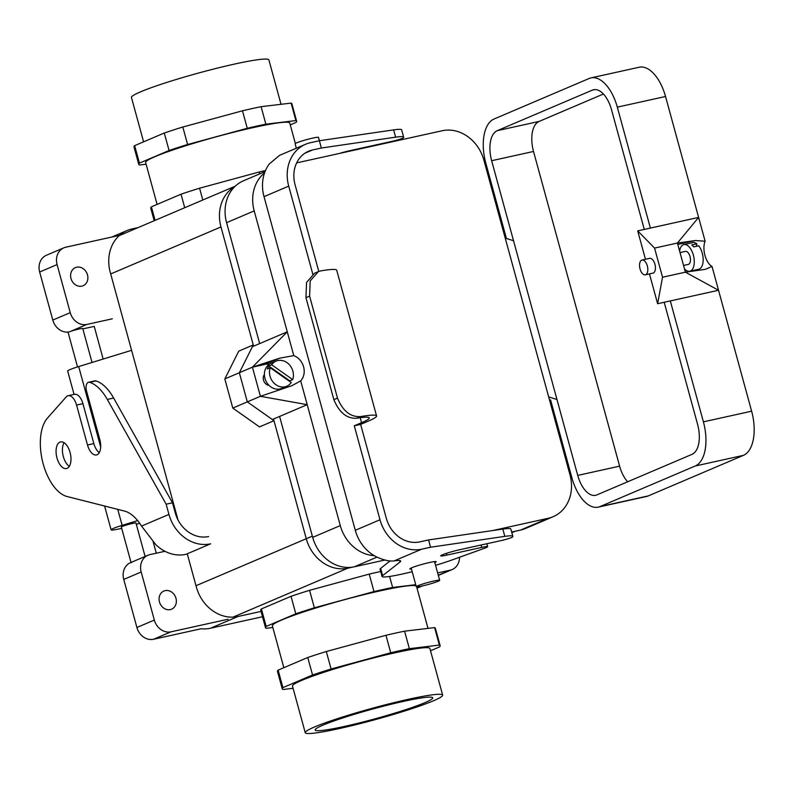 <?xml version="1.0" encoding="UTF-8"?>
<svg xmlns="http://www.w3.org/2000/svg" width="793" height="793" viewBox="0 0 793 793"><rect width="100%" height="100%" fill="white"/><g stroke="black" fill="none" stroke-linecap="round" stroke-linejoin="round"><path stroke-width="1.19" d="M65.789 247.208L119.535 235.333L65.789 247.208A15.156 12.936 -113.1 0 0 63.837 247.832A15.156 12.936 -113.1 0 1 65.789 247.208M201.164 628.75L153.574 639.267A15.156 12.936 66.9 0 1 136.902 627.501A15.156 12.936 66.9 0 0 153.574 639.267L201.164 628.75A37.886 32.344 66.9 0 0 210.452 628.244L262.513 616.746M123.748 579.425L136.902 627.501L123.748 579.425L141.184 571.991L154.338 620.067A15.156 12.936 66.9 0 0 171.01 631.833L228.116 619.224L171.01 631.833L153.574 639.267L171.01 631.833A15.156 12.936 66.9 0 1 154.338 620.067L136.902 627.501L154.338 620.067L141.184 571.991A15.156 12.936 66.9 0 1 147.934 555.249A15.156 12.936 66.9 0 0 141.184 571.991L123.748 579.425A15.156 12.936 66.9 0 1 130.498 562.673A15.156 12.936 66.9 0 0 123.748 579.425M82.849 328.897L94.228 326.389L82.849 328.897M69.13 331.93A15.156 12.936 -113.1 0 1 52.804 320.085L39.65 272.009A15.156 12.936 -113.1 0 1 46.4 255.267L63.837 247.832A15.156 12.936 -113.1 0 0 57.086 264.584A15.156 12.936 -113.1 0 1 63.837 247.832L46.4 255.267A15.156 12.936 -113.1 0 0 39.65 272.009L52.804 320.085L70.24 312.66L57.086 264.584L39.65 272.009L57.086 264.584L70.24 312.66A15.156 12.936 -113.1 0 0 86.913 324.426L112.299 318.816L86.913 324.426A15.156 12.936 -113.1 0 1 70.24 312.66L52.804 320.085A15.156 12.936 -113.1 0 0 69.13 331.93M289.772 123.074A74.72 6.156 164.7 0 0 216.083 136.852A74.72 6.156 164.7 0 0 145.634 162.506A74.72 6.156 164.7 0 1 216.083 136.852A74.72 6.156 164.7 0 1 289.772 123.074L295.363 143.503L289.772 123.074M416.067 585.918A74.72 6.156 164.7 0 0 380.263 590.835A74.72 6.156 164.7 0 0 307.585 610.62A74.72 6.156 164.7 0 0 272.376 625.816L283.835 667.706L272.376 625.816A74.72 6.156 164.7 0 1 307.585 610.62A74.72 6.156 164.7 0 1 380.263 590.835A74.72 6.156 164.7 0 1 416.067 585.918M551.363 402.755L550.322 402.983L551.363 402.755M347.988 568.165L353.281 566.995L347.988 568.165A37.925 32.364 66.9 0 1 306.267 538.725A37.925 32.364 66.9 0 0 347.988 568.165M279.602 416.434L307.208 404.668L260.401 396.312L252.422 367.169L287.274 331.821L252.412 346.68L239.347 372.74L253.264 344.985L253.591 346.184L220.969 226.947A37.925 32.364 66.9 0 1 234.897 186.514A37.925 32.364 66.9 0 0 220.969 226.947L253.264 344.985L239.347 372.74L224.825 378.935L238.752 351.14L253.254 344.955L238.752 351.14L224.825 378.935L232.795 408.078L247.317 401.882L273.972 420.686L273.516 419.031L306.267 538.725L196 585.73L312.343 536.127L306.267 538.725L273.972 420.686L247.317 401.882L239.347 372.74L247.317 401.882L272.336 419.527L279.602 416.434L312.68 537.357A37.886 32.344 66.9 0 0 354.372 566.777L384.883 560.036M561.127 438.44L560.136 438.856L561.127 438.44M559.432 436.259A18.189 1.497 -15.3 0 1 560.473 436.051A18.189 1.497 -15.3 0 0 559.432 436.259M556.884 422.937A18.189 1.497 164.7 0 0 555.843 423.155A18.189 1.497 164.7 0 1 556.884 422.937M501.543 220.632L500.502 220.86L501.543 220.632M170.307 609.589A9.853 8.406 66.9 0 0 171.585 609.183A9.853 8.406 66.9 0 0 175.739 597.555A9.853 8.406 66.9 0 0 165.122 590.646A9.853 8.406 66.9 0 0 163.854 591.053A9.853 8.406 66.9 0 0 159.7 602.69A9.853 8.406 66.9 0 0 170.307 609.589A9.853 8.406 66.9 0 0 171.585 609.183A9.853 8.406 66.9 0 0 175.739 597.555A9.853 8.406 66.9 0 0 165.122 590.646A9.853 8.406 66.9 0 0 163.854 591.053A9.853 8.406 66.9 0 0 159.7 602.69A9.853 8.406 66.9 0 0 170.307 609.589M459.524 557.261A15.156 12.936 -113.1 0 1 452.169 569.533A15.156 12.936 -113.1 0 1 450.206 570.157L437.657 572.933L450.206 570.157L438.291 575.242L450.206 570.157A15.156 12.936 -113.1 0 0 452.169 569.533A15.156 12.936 -113.1 0 0 459.524 557.261M496.458 206.071A18.189 1.497 -15.3 0 1 497.498 205.853A18.189 1.497 -15.3 0 0 496.458 206.071M239.347 372.74L224.825 378.935L232.795 408.078L259.48 426.902L273.981 420.716L259.48 426.902L232.795 408.078L247.317 401.882L239.347 372.74L252.422 367.169L265.12 364.364A15.156 12.936 66.9 0 1 269.313 364.225M149.887 554.614L164.954 551.294L149.887 554.614A15.156 12.936 66.9 0 0 147.934 555.249L130.498 562.673L147.934 555.249A15.156 12.936 66.9 0 1 149.887 554.614M403.161 701.458A60.952 5.026 -15.3 0 1 432.73 697.81A60.952 5.026 -15.3 0 1 404.083 710.191A60.952 5.026 -15.3 0 1 344.727 726.358A60.952 5.026 -15.3 0 1 315.148 729.976A60.952 5.026 -15.3 0 1 343.934 717.576A60.952 5.026 -15.3 0 1 403.161 701.458A60.952 5.026 -15.3 0 1 432.73 697.81A60.952 5.026 -15.3 0 1 404.083 710.191A60.952 5.026 -15.3 0 1 344.727 726.358A60.952 5.026 -15.3 0 1 315.148 729.976A60.952 5.026 -15.3 0 1 343.934 717.576A60.952 5.026 -15.3 0 1 403.161 701.458M261.393 608.945A81.848 6.74 164.7 0 0 260.728 610.213A81.848 6.74 164.7 0 1 261.393 608.945L291.031 596.316L261.393 608.945L266.18 626.43A81.848 6.74 164.7 0 0 265.506 627.689A81.848 6.74 164.7 0 0 266.26 628.304L272.842 627.521L266.26 628.304A81.848 6.74 164.7 0 1 265.506 627.689A81.848 6.74 164.7 0 1 266.18 626.43L261.393 608.945M309.567 590.319A81.848 6.74 164.7 0 0 291.031 596.316L295.809 613.802L266.18 626.43L295.809 613.802L291.031 596.316A81.848 6.74 164.7 0 1 309.567 590.319L369.221 574.102L309.567 590.319L314.355 607.805A81.848 6.74 164.7 0 0 295.809 613.802A81.848 6.74 164.7 0 1 314.355 607.805L309.567 590.319M380.699 571.495A81.848 6.74 164.7 0 0 369.221 574.102L373.999 591.588L314.355 607.805L373.999 591.588L369.221 574.102A81.848 6.74 164.7 0 1 380.699 571.495M339.354 718.042A71.231 5.868 -15.3 0 1 442.653 695.114A71.231 5.868 -15.3 0 1 375.495 719.568A71.231 5.868 -15.3 0 1 305.236 732.702A71.231 5.868 -15.3 0 1 339.354 718.042A71.231 5.868 -15.3 0 1 442.653 695.114A71.231 5.868 -15.3 0 1 375.495 719.568A71.231 5.868 -15.3 0 1 305.236 732.702A71.231 5.868 -15.3 0 1 339.354 718.042M501.087 218.967A18.189 1.497 164.7 0 0 500.046 219.185A18.189 1.497 164.7 0 1 501.087 218.967M81.828 286.154A9.853 8.406 -113.1 0 1 71.221 279.245A9.853 8.406 -113.1 0 1 75.375 267.618A9.853 8.406 -113.1 0 1 76.643 267.211A9.853 8.406 -113.1 0 1 87.25 274.11A9.853 8.406 -113.1 0 1 83.096 285.748A9.853 8.406 -113.1 0 1 81.828 286.154A9.853 8.406 -113.1 0 1 71.221 279.245A9.853 8.406 -113.1 0 1 75.375 267.618A9.853 8.406 -113.1 0 1 76.643 267.211A9.853 8.406 -113.1 0 1 87.25 274.11A9.853 8.406 -113.1 0 1 83.096 285.748A9.853 8.406 -113.1 0 1 81.828 286.154M422.163 585.987A12.123 1.001 -15.3 0 1 416.285 586.711A12.123 1.001 -15.3 0 1 427.714 582.548A12.123 1.001 -15.3 0 1 439.679 580.307A12.123 1.001 -15.3 0 1 433.959 582.776A12.123 1.001 -15.3 0 1 422.163 585.987A12.123 1.001 -15.3 0 1 416.285 586.711A12.123 1.001 -15.3 0 1 427.714 582.548A12.123 1.001 -15.3 0 1 439.679 580.307A12.123 1.001 -15.3 0 1 433.959 582.776A12.123 1.001 -15.3 0 1 422.163 585.987M165.578 82.819A71.231 5.868 164.7 0 0 131.46 97.489A71.231 5.868 164.7 0 1 165.578 82.819A71.231 5.868 164.7 0 1 268.877 59.891A71.231 5.868 164.7 0 0 165.578 82.819M139.429 163.13A81.848 6.74 164.7 0 0 138.765 164.389A81.848 6.74 164.7 0 0 139.518 165.003L146.1 164.22L139.518 165.003A81.848 6.74 164.7 0 1 138.765 164.389A81.848 6.74 164.7 0 1 139.429 163.13L134.651 145.644A81.848 6.74 164.7 0 0 133.977 146.903L138.765 164.389L133.977 146.903A81.848 6.74 164.7 0 1 134.651 145.644L164.28 133.016L134.651 145.644L139.429 163.13L169.068 150.492L164.28 133.016A81.848 6.74 164.7 0 1 182.826 127.019A81.848 6.74 164.7 0 0 164.28 133.016L169.068 150.492L139.429 163.13M290.268 124.888L295.977 122.459A81.848 6.74 164.7 0 0 296.641 121.2A81.848 6.74 164.7 0 0 295.898 120.586L265.873 124.174A81.848 6.74 164.7 0 0 247.257 128.288L187.604 144.504A81.848 6.74 164.7 0 0 169.068 150.492A81.848 6.74 164.7 0 1 187.604 144.504L182.826 127.019L242.47 110.802L182.826 127.019L187.604 144.504L247.257 128.288L242.47 110.802A81.848 6.74 164.7 0 1 261.095 106.688A81.848 6.74 164.7 0 0 242.47 110.802L247.257 128.288A81.848 6.74 164.7 0 1 265.873 124.174L261.095 106.688L291.11 103.1L261.095 106.688L265.873 124.174L295.898 120.586L291.11 103.1A81.848 6.74 164.7 0 1 291.864 103.714A81.848 6.74 164.7 0 0 291.11 103.1L295.898 120.586A81.848 6.74 164.7 0 1 296.641 121.2A81.848 6.74 164.7 0 1 295.977 122.459L290.268 124.888M259.212 171.992A81.848 6.74 -15.3 0 1 265.477 170.545A81.848 6.74 -15.3 0 0 259.212 171.992L259.727 173.865L259.212 171.992L199.568 188.209L202.79 200.014L199.568 188.209L259.212 171.992M312.63 138.121A12.123 1.001 -15.3 0 1 318.508 137.407A12.123 1.001 -15.3 0 0 312.63 138.121A12.123 1.001 -15.3 0 0 300.834 141.332A12.123 1.001 -15.3 0 0 295.115 143.801A12.123 1.001 -15.3 0 1 300.834 141.332A12.123 1.001 -15.3 0 1 312.63 138.121M392.624 587.474L389.611 576.461L392.624 587.474A81.848 6.74 164.7 0 0 373.999 591.588A81.848 6.74 164.7 0 1 392.624 587.474L415.74 584.709L392.624 587.474M417.019 588.198L422.233 585.968L417.019 588.198M326.607 671.423A71.231 5.868 -15.3 0 1 429.895 648.486L442.653 695.114L429.895 648.486A71.231 5.868 -15.3 0 0 326.607 671.423A71.231 5.868 -15.3 0 0 292.478 686.084A71.231 5.868 -15.3 0 1 326.607 671.423M331.097 668.995L390.741 652.778A81.848 6.74 -15.3 0 1 409.366 648.664L439.381 645.076A81.848 6.74 -15.3 0 1 440.135 645.69A81.848 6.74 -15.3 0 1 439.461 646.959L430.52 650.766L439.461 646.959A81.848 6.74 -15.3 0 0 440.135 645.69L435.347 628.205A81.848 6.74 -15.3 0 0 434.594 627.59L439.381 645.076A81.848 6.74 -15.3 0 1 440.135 645.69L435.347 628.205A81.848 6.74 -15.3 0 0 434.594 627.59L439.381 645.076L409.366 648.664L404.579 631.178L434.594 627.59L404.579 631.178L409.366 648.664A81.848 6.74 -15.3 0 0 390.741 652.778L385.963 635.292A81.848 6.74 -15.3 0 1 404.579 631.178A81.848 6.74 -15.3 0 0 385.963 635.292L390.741 652.778L331.097 668.995A81.848 6.74 -15.3 0 0 312.551 674.992A81.848 6.74 -15.3 0 1 331.097 668.995L326.31 651.519L385.963 635.292L326.31 651.519L331.097 668.995M282.923 687.62L312.551 674.992L307.773 657.506A81.848 6.74 -15.3 0 1 326.31 651.519A81.848 6.74 -15.3 0 0 307.773 657.506L312.551 674.992L282.923 687.62A81.848 6.74 -15.3 0 0 282.249 688.879A81.848 6.74 -15.3 0 1 282.923 687.62L278.135 670.135L307.773 657.506L278.135 670.135L282.923 687.62M283.002 689.494A81.848 6.74 -15.3 0 1 282.249 688.879L277.461 671.403A81.848 6.74 -15.3 0 1 278.135 670.135A81.848 6.74 -15.3 0 0 277.461 671.403L282.249 688.879A81.848 6.74 -15.3 0 0 283.002 689.494L293.083 688.294L283.002 689.494M151.394 206.834L155.091 220.355L151.394 206.834L181.022 194.206L184.719 207.726L181.022 194.206A81.848 6.74 -15.3 0 1 199.568 188.209A81.848 6.74 -15.3 0 0 181.022 194.206L151.394 206.834A81.848 6.74 -15.3 0 0 150.72 208.093A81.848 6.74 -15.3 0 1 151.394 206.834M318.786 271.424L295.065 184.729A30.312 25.872 -113.1 0 1 308.556 151.235A30.312 25.872 -113.1 0 1 312.472 149.986L321.353 148.023L395.618 137.169A45.469 3.747 -15.3 0 1 403.637 137.139A45.469 3.747 -15.3 0 1 403.26 137.853A7.573 0.624 -15.3 0 1 392.376 141.283L350.109 150.62A12.886 1.061 -15.3 0 0 339.463 153.436M264.019 196.654L288.721 186.127A37.886 32.344 -113.1 0 1 305.592 144.267L279.513 155.378L269.263 163.992A37.886 32.344 66.9 0 0 264.019 196.654L355.294 530.289L379.996 519.762A37.886 32.344 66.9 0 0 421.678 549.182L430.569 547.22L428.577 539.934L502.831 529.08A45.469 3.747 -15.3 0 1 510.851 529.05L512.843 536.336A45.469 3.747 -15.3 0 1 512.466 537.049A7.573 0.624 -15.3 0 1 501.582 540.479L459.316 549.817A12.886 1.061 -15.3 0 0 446.786 553.227A12.886 1.061 -15.3 0 0 440.72 555.843A12.886 1.061 -15.3 0 0 446.965 555.08L446.489 553.326M305.592 144.267A37.886 32.344 -113.1 0 1 310.479 142.7L319.361 140.738L393.625 129.883A45.469 3.747 -15.3 0 1 401.645 129.854L403.637 137.139M360.627 424.394L367.893 421.291A68.198 5.62 164.7 0 0 376.566 415.919A68.198 5.62 164.7 0 0 360.637 416.573C350.595 417.267 342.883 411.121 337.491 398.126L333.863 399.672C339.335 412.667 346.967 418.843 356.761 418.228A60.625 4.996 -15.3 0 1 369.26 417.911A60.625 4.996 -15.3 0 1 361.549 422.699L354.283 425.791L360.627 424.394L386.34 518.364A30.312 25.872 66.9 0 0 419.685 541.897L428.577 539.934M376.566 415.919L336.718 270.225A68.198 5.62 164.7 0 0 320.788 270.879L318.399 271.583L310.202 280.891L309.597 296.136L337.491 398.126M355.294 530.289A37.886 32.344 -113.1 0 0 376.794 557.043C384 560.264 389.829 561.533 394.28 560.859A45.469 3.747 -15.3 0 1 400.693 561.057A45.469 3.747 -15.3 0 1 400.069 561.969L399.682 560.582M411.438 568.987A13.64 1.12 -15.3 0 1 409.842 568.898A13.64 1.12 -15.3 0 1 422.699 564.21A13.64 1.12 -15.3 0 1 436.15 561.692A13.64 1.12 -15.3 0 1 434.832 562.594M430.569 547.22L504.834 536.365A45.469 3.747 -15.3 0 1 512.843 536.336M446.965 555.08L481.748 547.398A12.123 1.001 -15.3 0 1 487.636 546.674A12.123 1.001 -15.3 0 1 484.236 548.35L452.06 559.957A42.435 3.499 -15.3 0 1 435.575 565.33M309.597 296.136L305.959 297.692L306.564 282.427L314.603 273.198L318.399 271.583M305.959 297.692L333.863 399.672M319.361 140.738L321.353 148.023M288.721 186.127L312.809 274.17M379.996 519.762L354.283 425.791M412.182 571.723A42.435 3.499 -15.3 0 1 382.067 576.491A42.435 3.499 -15.3 0 1 382.652 575.639L400.069 561.969M382.067 576.491L380.075 569.205A42.435 3.499 -15.3 0 1 380.66 568.353L390.126 560.919M270.195 367.724L267.291 368.963A13.64 11.647 -113.1 0 1 268.768 366.019L289.802 380.858L292.706 379.619A13.64 11.647 66.9 0 0 290.099 365.593A13.64 11.647 66.9 0 0 277.867 360.557A13.64 11.647 66.9 0 0 276.103 361.122L271.018 363.293A13.64 11.647 66.9 0 0 265.655 380.402A13.64 11.647 66.9 0 0 281.713 388.392L286.798 386.221A13.64 11.647 66.9 0 0 291.229 382.563L270.195 367.724A13.64 11.647 66.9 0 0 273.486 382.563A13.64 11.647 66.9 0 0 286.798 386.221M289.802 380.858A13.64 11.647 -113.1 0 1 289.594 381.413M268.768 366.019L271.672 364.78L292.706 379.619M276.103 361.122A13.64 11.647 66.9 0 0 271.672 364.78M247.317 401.882L260.401 396.312L291.874 385.705L300.696 380.868L340.286 525.59A37.886 32.344 66.9 0 0 374.157 555.635M264.396 374.484A6.671 5.69 66.9 0 0 263.861 381.165A6.671 5.69 66.9 0 0 269.055 385.418M278.839 390.215A15.156 12.936 66.9 0 0 279.86 388.976M252.422 367.169L279.642 358.178L265.12 364.364M264.545 172.943A37.886 32.344 -113.1 0 0 254.196 210.898L293.787 355.631L279.642 358.178M259.668 343.587L226.59 222.664A37.886 32.344 -113.1 0 1 243.461 180.794L265.04 171.605M296.661 162.892L442.207 130.746A37.886 32.344 66.9 0 1 483.899 160.156L569.989 474.848A37.886 32.344 -113.1 0 1 553.117 516.719L525.511 528.485A37.886 32.344 -113.1 0 1 520.624 530.051L511.663 532.024M300.696 380.868A15.156 12.936 66.9 0 0 293.787 355.631M492.542 530.586L548.221 518.285L520.624 530.051M553.117 516.719A37.886 32.344 -113.1 0 1 548.221 518.285M505.22 238.098L513.517 240.705M551.313 402.586A18.189 1.497 -15.3 0 1 550.312 402.923M548.667 396.906L556.964 399.503M679.601 251.014A13.64 7.018 77.5 0 1 683.239 244.789A13.64 7.018 77.5 0 1 683.883 244.581A13.64 7.018 77.5 0 1 693.677 256.387A13.64 7.018 77.5 0 1 689.771 271.226A13.64 7.018 77.5 0 1 684.478 268.877M683.883 244.581L692.765 242.618A13.64 7.018 77.5 0 1 696.829 243.828L691.754 244.948A13.64 7.018 -102.5 0 1 693.657 246.891L698.732 245.771A13.64 7.018 77.5 0 1 703.173 259.876A13.64 7.018 77.5 0 1 698.653 269.263L689.771 271.226M648.268 495.912L743.428 455.36A37.886 19.488 77.5 0 0 751.625 411.19L718.537 290.268L670.313 300.924L703.401 421.846A37.886 19.488 77.5 0 1 695.203 466.006L600.043 506.568A37.886 19.488 -102.5 0 1 598.249 507.143L646.473 496.487A37.886 19.488 -102.5 0 0 648.268 495.912L600.043 506.568M645.472 259.281L637.701 230.882L654.572 248.09L662.542 277.223L657.625 303.719L649.467 273.912M637.701 230.882L650.389 228.077L617.311 107.144A37.886 19.488 -102.5 0 0 590.973 77.892A37.886 19.488 -102.5 0 0 589.179 78.467L494.019 119.029A37.886 19.488 77.5 0 0 485.822 163.189L506.42 238.475M657.625 303.719L670.313 300.924M662.542 277.223L685.39 272.177L705.225 269.362L712.025 266.458L718.537 290.268L685.39 272.177L677.42 243.045L698.613 217.421L650.389 228.077M590.973 77.892L639.198 67.236A37.886 19.488 -102.5 0 1 665.535 96.498L705.126 241.231L695.53 240.527L677.42 243.045L654.572 248.09M649.298 258.468A7.573 3.896 77.5 0 1 649.655 258.349A7.573 3.896 77.5 0 1 655.097 264.912A7.573 3.896 77.5 0 1 652.926 273.149L645.314 274.834A7.573 3.896 77.5 0 1 639.961 268.629A7.573 3.896 77.5 0 1 641.686 260.154A7.573 3.896 77.5 0 1 642.043 260.035A7.573 3.896 77.5 0 1 647.485 266.597A7.573 3.896 77.5 0 1 645.314 274.834M685.073 251.49A6.671 3.43 77.5 0 1 685.39 251.391A6.671 3.43 77.5 0 1 690.178 257.16A6.671 3.43 77.5 0 1 688.265 264.416L683.546 265.457M549.608 400.356L550.59 399.94L571.922 477.882A37.886 19.488 -102.5 0 0 598.249 507.143M644.273 229.425L611.492 109.622A25.763 13.253 -102.5 0 0 593.59 89.728A25.763 13.253 -102.5 0 0 592.371 90.124L497.211 130.686A25.763 13.253 77.5 0 0 491.64 160.711L577.73 475.413A25.763 13.253 -102.5 0 0 595.632 495.308A25.763 13.253 -102.5 0 0 596.851 494.911L692.011 454.349A25.763 13.253 77.5 0 0 697.582 424.324L664.197 302.272M712.025 266.458A15.156 7.801 77.5 0 1 705.126 241.231M696.829 243.828L696.363 246.296M491.64 160.711L533.52 151.463A25.763 13.253 77.5 0 1 539.091 121.428L603.423 94.01M533.52 151.463L619.611 466.155A25.763 13.253 -102.5 0 0 627.679 481.777M64.094 442.712A13.64 7.018 -102.5 0 0 63.341 456.609A13.64 7.018 -102.5 0 0 69.308 466.324M208.638 536.534A30.312 25.872 -113.1 0 1 175.293 513.002L172.497 502.812L113.647 398.036A45.469 23.393 -102.5 0 0 96.072 380.937A7.573 3.896 -102.5 0 0 94.922 380.868L88.568 382.266A7.573 3.896 -102.5 0 0 86.576 391.217L99.849 439.738A12.886 6.631 -102.5 0 1 96.459 454.954A12.886 6.631 -102.5 0 1 87.498 445.002L93.842 443.604A12.886 6.631 -102.5 0 0 99.274 452.634M87.498 445.002L76.574 405.074L82.928 403.677A12.123 6.235 -102.5 0 0 74.492 394.319L68.148 395.717A12.123 6.235 -102.5 0 0 66.186 396.936L47.481 418.06A42.435 21.827 -102.5 0 0 42.723 462.101A42.435 21.827 -102.5 0 0 67.058 496.517L124.432 511.049A45.469 23.393 -102.5 0 1 141.541 526.086L168.939 514.409L166.153 504.209L107.303 399.434A45.469 23.393 -102.5 0 0 89.728 382.335A7.573 3.896 -102.5 0 0 88.568 382.266M82.928 403.677L93.842 443.604M141.541 526.086L155.864 544.712A37.886 32.344 66.9 0 0 185.939 554.347L210.631 543.82A37.886 32.344 -113.1 0 1 168.939 514.409M56.987 458.007A13.64 7.018 -102.5 0 0 66.473 468.544A13.64 7.018 -102.5 0 0 70.379 453.705A13.64 7.018 -102.5 0 0 60.585 441.899A13.64 7.018 -102.5 0 0 56.987 458.007M76.574 405.074A12.123 6.235 -102.5 0 0 68.148 395.717M166.153 504.209L172.497 502.812M153.208 541.986L156.28 553.207M103.159 359.051L94.228 326.389M174.311 509.433L175.035 509.126L110.267 272.376A37.886 32.344 -113.1 0 1 127.138 230.505A37.886 32.344 -113.1 0 1 132.034 228.939L138.071 227.611M174.291 509.354L175.035 509.126L177.999 519.94M187.326 554.039L196.367 587.068A37.886 32.344 66.9 0 0 238.059 616.478L210.452 628.244M262.007 611.195L238.059 616.478M131.113 562.733A7.573 0.624 -15.3 0 1 132.034 562.148M145.099 556.448L135.96 523.033A7.573 0.624 164.7 0 0 128.486 524.431A7.573 0.624 164.7 0 0 121.339 527.038L131.033 562.445M137.655 520.605L122.132 525.362A18.189 1.497 164.7 0 0 111.109 529.833A18.189 1.497 164.7 0 0 121.706 528.346M136.327 524.351A18.189 1.497 164.7 0 0 139.667 523.251M131.598 350.318L78.685 366.564A18.189 1.497 164.7 0 0 67.663 371.035L74.066 394.408M77.536 366.921L68.139 332.535A7.573 0.624 -15.3 0 1 75.276 329.938A7.573 0.624 -15.3 0 1 82.75 328.54L92.038 362.46M70.716 331.325L86.913 324.426L70.716 331.325M220.969 226.947L110.703 273.942L220.969 226.947M347.83 568.194L233.023 617.132L347.83 568.194M512.694 531.796L511.713 532.222L512.694 531.796M304.948 153.188L312.472 149.986M360.637 416.573L356.761 418.228M504.834 536.365L502.831 529.08M481.748 547.398L481.093 545.009M394.28 560.859L421.678 549.182M360.191 417.723L361.549 422.699M393.625 129.883L395.618 137.169M382.652 575.639L380.66 568.353M340.286 525.59L312.68 537.357M254.196 210.898L226.59 222.664M376.982 557.142L354.372 566.777M751.625 411.19L703.401 421.846M695.53 240.527L677.797 244.452M665.535 96.498L617.311 107.144M497.211 130.686L539.091 121.428M592.371 90.124L594.859 89.569M743.428 455.36L695.203 466.006M577.73 475.413L619.611 466.155M89.728 382.335L96.072 380.937M107.303 399.434L113.647 398.036M78.685 366.564L100.691 447.004M117.751 509.354L122.132 525.362M157.093 204.406L145.634 162.506L157.093 204.406M416.652 586.84L428.012 628.383L416.652 586.84M438.341 575.431L452.169 569.533L438.341 575.431M235.234 186.186L119.178 235.66L235.234 186.186M515.222 531.241L511.842 532.678L515.222 531.241M411.171 567.996L416.285 586.711L411.171 567.996M434.554 561.603L439.679 580.307L434.554 561.603M291.864 103.714L296.641 121.2L291.864 103.714M319.42 140.728L318.508 137.407L319.42 140.728M296.324 148.212L295.115 143.801L296.324 148.212M261.046 611.403L265.506 627.689L261.046 611.403M292.478 686.084L305.236 732.702L292.478 686.084M154.179 220.741L150.72 208.093L154.179 220.741M281.029 104.309L268.877 59.891L281.029 104.309M143.592 141.828L131.46 97.489L143.592 141.828M486.833 543.74L487.636 546.674M685.39 251.391L680.027 252.58M649.655 258.349L642.043 260.035M111.109 529.833L104.597 506.023M111.813 237.038L127.138 230.505"/></g></svg>

